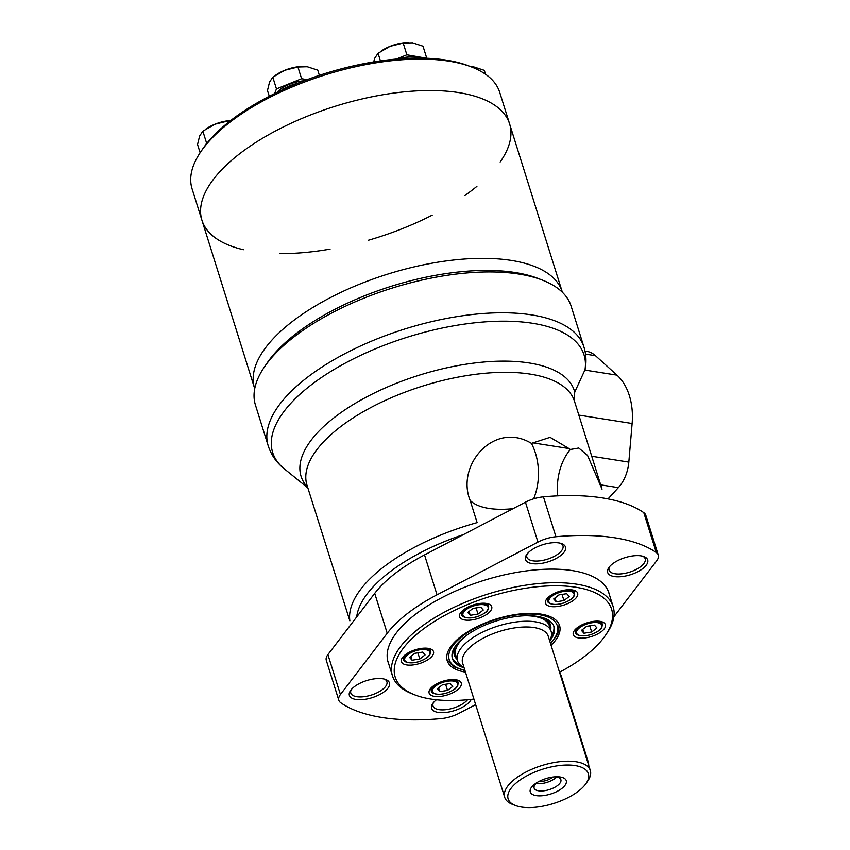 <?xml version="1.0" encoding="UTF-8"?>
<svg xmlns="http://www.w3.org/2000/svg" width="850" height="850" viewBox="0 0 850 850"><rect width="100%" height="100%" fill="white"/><g stroke="black" fill="none" stroke-linecap="round" stroke-linejoin="round"><path stroke-width="1.27" d="M447.546 690.423L439.79 691.645L437.283 688.808L442.542 684.749L450.288 683.538L452.795 686.375L447.546 690.423L445.612 684.271M419.815 659.005L412.059 660.227L409.551 657.39L414.811 653.331L422.567 652.12L425.064 654.957L419.815 659.005L417.881 652.853M478.019 614.082L470.263 615.304L467.766 612.468L473.014 608.419L480.771 607.197L483.278 610.034L478.019 614.082L476.096 607.931M563.964 600.589L556.208 601.811L553.701 598.974L558.96 594.915L566.716 593.693L569.213 596.53L563.964 600.589L562.031 594.437M591.696 632.007L583.939 633.229L581.432 630.392L586.691 626.333L594.437 625.122L596.944 627.948L591.696 632.007L589.762 625.855M473.918 699.072A113.401 48.492 -17.4 0 1 414.917 694.918A113.401 48.492 -17.4 0 1 430.132 624.24A113.401 48.492 -17.4 0 1 575.854 587.244A113.401 48.492 -17.4 0 1 605.604 635.162A113.401 48.492 -17.4 0 1 559.523 672.244M455.94 679.777A16.819 7.193 -17.4 0 1 461.242 683.039A16.819 7.193 -17.4 0 1 447.344 694.939A16.819 7.193 -17.4 0 1 429.144 693.101A16.819 7.193 -17.4 0 1 437.58 683.389A16.819 7.193 -17.4 0 1 455.94 679.777M428.209 648.359A16.819 7.193 -17.4 0 1 433.511 651.621A16.819 7.193 -17.4 0 1 419.613 663.521A16.819 7.193 -17.4 0 1 401.413 661.683A16.819 7.193 -17.4 0 1 409.849 651.971A16.819 7.193 -17.4 0 1 428.209 648.359M486.413 603.447A16.819 7.193 -17.4 0 1 491.725 606.709A16.819 7.193 -17.4 0 1 477.817 618.598A16.819 7.193 -17.4 0 1 459.616 616.771A16.819 7.193 -17.4 0 1 468.063 607.059A16.819 7.193 -17.4 0 1 486.413 603.447M572.358 589.942A16.819 7.193 -17.4 0 1 577.66 593.204A16.819 7.193 -17.4 0 1 563.763 605.104A16.819 7.193 -17.4 0 1 545.562 603.266A16.819 7.193 -17.4 0 1 553.998 593.555A16.819 7.193 -17.4 0 1 572.358 589.942M600.089 621.361A16.819 7.193 -17.4 0 1 605.391 624.622A16.819 7.193 -17.4 0 1 591.494 636.523A16.819 7.193 -17.4 0 1 573.293 634.684A16.819 7.193 -17.4 0 1 581.729 624.973A16.819 7.193 -17.4 0 1 600.089 621.361M465.471 672.127A58.873 25.181 -17.4 0 1 447.217 660.758A58.873 25.181 -17.4 0 1 476.765 626.769A58.873 25.181 -17.4 0 1 541.014 614.125A58.873 25.181 -17.4 0 1 559.576 625.547A58.873 25.181 -17.4 0 1 551.076 645.299M414.917 694.918L412.569 694.014A115.642 49.449 -17.4 0 1 392.445 675.803A115.642 49.449 -17.4 0 1 450.468 609.046A115.642 49.449 -17.4 0 1 576.672 584.205A115.642 49.449 -17.4 0 1 613.148 606.634A115.642 49.449 -17.4 0 1 607.017 633.08L605.604 635.162M464.121 667.803A53.263 22.78 -17.4 0 1 452.423 658.601A53.263 22.78 -17.4 0 1 479.145 627.852A53.263 22.78 -17.4 0 1 537.274 616.409A53.263 22.78 -17.4 0 1 554.083 626.737A53.263 22.78 -17.4 0 1 549.727 640.974M525.364 615.761A49.438 21.144 -17.4 0 1 534.246 616.399A49.438 21.144 -17.4 0 1 541.227 618.205A49.438 21.144 -17.4 0 1 550.258 628.596M456.62 657.942A49.438 21.144 -17.4 0 1 458.097 644.258A49.438 21.144 -17.4 0 1 469.731 633.197M541.025 618.131A49.066 20.984 -17.4 0 1 549.791 628.724M457.077 657.783A49.066 20.984 -17.4 0 1 458.214 644.077M582.728 629.383L583.939 633.229M555.008 597.964L556.208 601.811M469.062 611.469L470.263 615.304M410.858 656.391L412.059 660.227M438.579 687.809L439.79 691.645M602.044 489.154L574.515 401.317A140.176 59.946 -17.4 0 0 422.822 386.038A140.176 59.946 -17.4 0 0 306.988 485.159L349.86 620.851A140.176 59.946 -17.4 0 1 477.126 522.633L470.156 500.406C455.802 465.407 493.924 420.676 531.452 443.371L550.109 437.346L568.969 448.545L532.918 442.861M602.034 489.154L587.573 455.43L578.733 448.014L570.318 449.501L568.969 448.545M307.859 487.932L284.293 468.839A163.157 69.764 -17.4 0 1 402.263 338.831A163.157 69.764 -17.4 0 1 584.991 369.824L574.738 392.105L574.239 399.999M584.991 369.824L585.193 369.187C586.564 361.643 586.139 354.248 583.929 347.002L571.136 306.159A165.41 70.731 -17.4 0 0 542.342 280.107A165.41 70.731 -17.4 0 0 518.967 274.072A165.41 70.731 -17.4 0 0 264.223 367.264A165.41 70.731 -17.4 0 0 255.457 405.078L268.249 445.931A165.41 70.731 -17.4 0 1 351.252 350.444A165.41 70.731 -17.4 0 1 531.771 314.925A165.41 70.731 -17.4 0 1 583.929 347.002M475.66 704.629L459.149 713.246A22.429 9.594 -17.4 0 1 441.15 718.601A182.229 77.924 -17.4 0 1 340.797 702.78A22.429 9.594 -17.4 0 1 338.81 700.241L326.304 660.344A22.429 9.594 -17.4 0 1 327.919 654.628L374.723 593.374A126.161 53.954 -17.4 0 1 424.533 554.933L525.449 502.201A22.429 9.594 -17.4 0 1 543.447 496.846A182.229 77.924 -17.4 0 1 643.801 512.667A22.429 9.594 -17.4 0 1 645.787 515.206L658.293 555.114A22.429 9.594 -17.4 0 1 656.678 560.819L613.859 616.866M264.223 367.264L266.879 363.343A161.202 68.935 -17.4 0 1 515.142 272.521A161.202 68.935 -17.4 0 1 537.933 278.407L542.342 280.107M338.81 700.241A22.429 9.594 -17.4 0 1 340.425 694.535L387.228 633.271A126.161 53.954 -17.4 0 1 437.038 594.83L537.954 542.109A22.429 9.594 -17.4 0 1 555.953 536.754A182.229 77.924 -17.4 0 1 656.306 552.574A22.429 9.594 -17.4 0 1 658.293 555.114M388.716 663.903A115.717 49.481 -17.4 0 1 388.131 662.278A115.717 49.481 -17.4 0 1 446.197 595.478A115.717 49.481 -17.4 0 1 572.475 570.626A115.717 49.481 -17.4 0 1 608.972 593.077A115.717 49.481 -17.4 0 1 609.418 594.734M558.864 542.927A20.974 8.967 -17.4 0 1 561.829 543.692A20.974 8.967 -17.4 0 1 548.154 561.818A20.974 8.967 -17.4 0 1 526.575 554.742A20.974 8.967 -17.4 0 1 558.864 542.927M471.24 699.38A20.974 8.967 -17.4 0 1 445.655 712.491A20.974 8.967 -17.4 0 1 432.735 703.566A20.974 8.967 -17.4 0 1 436.433 699.784M382.808 678.789A20.974 8.967 -17.4 0 1 385.772 679.554A20.974 8.967 -17.4 0 1 372.087 697.691A20.974 8.967 -17.4 0 1 350.508 690.604A20.974 8.967 -17.4 0 1 382.808 678.789M641.091 555.889A20.974 8.967 -17.4 0 1 644.056 556.654A20.974 8.967 -17.4 0 1 630.371 574.781A20.974 8.967 -17.4 0 1 608.791 567.704A20.974 8.967 -17.4 0 1 641.091 555.889M642.876 556.272A18.923 8.096 -17.4 0 1 645.192 558.801A18.923 8.096 -17.4 0 1 629.563 572.178A18.923 8.096 -17.4 0 1 609.078 570.116A18.923 8.096 -17.4 0 1 609.535 566.716M384.593 679.171A18.923 8.096 -17.4 0 1 386.909 681.7A18.923 8.096 -17.4 0 1 371.28 695.088A18.923 8.096 -17.4 0 1 350.795 693.026A18.923 8.096 -17.4 0 1 351.252 689.616M467.564 699.752A18.923 8.096 -17.4 0 1 448.301 709.325A18.923 8.096 -17.4 0 1 433.022 705.989A18.923 8.096 -17.4 0 1 433.479 702.578M560.66 543.309A18.923 8.096 -17.4 0 1 562.976 545.838A18.923 8.096 -17.4 0 1 547.336 559.226A18.923 8.096 -17.4 0 1 526.862 557.154A18.923 8.096 -17.4 0 1 527.319 553.754M570.318 449.501A51.659 37.464 90.3 0 0 558.705 474.895A51.659 37.464 90.3 0 0 557.717 495.869M533.662 498.844A51.659 37.464 90.3 0 0 531.452 443.371M585.002 351.082L586.649 351.337A33.639 23.024 99 0 1 595.478 355.704L616.983 375.147A56.068 38.367 99 0 1 632.134 423.513L628.83 462.103A33.639 23.024 99 0 1 618.354 487.656L608.037 498.918M515.451 805.513L512.508 804.376A44.859 19.178 -17.4 0 1 504.709 797.311L462.644 663.096A44.859 19.178 -17.4 0 1 485.148 637.202A44.859 19.178 -17.4 0 1 534.108 627.566A44.859 19.178 -17.4 0 1 548.25 636.268L590.314 770.482A44.859 19.178 -17.4 0 1 587.934 780.736L586.16 783.36A42.054 17.988 -17.4 0 1 553.648 803.473A42.054 17.988 -17.4 0 1 515.451 805.513A42.054 17.988 -17.4 0 1 521.092 779.301A42.054 17.988 -17.4 0 1 575.131 765.584A42.054 17.988 -17.4 0 1 586.16 783.36M504.709 797.311A44.859 19.178 -17.4 0 1 527.212 771.418A44.859 19.178 -17.4 0 1 576.162 761.781A44.859 19.178 -17.4 0 1 590.314 770.482M561.861 788.46A18.87 8.075 -17.4 0 1 535.532 795.504A18.87 8.075 -17.4 0 1 535.967 783.243A18.87 8.075 -17.4 0 1 556.612 776.773A18.87 8.075 -17.4 0 1 561.861 788.46M464.047 667.579A49.066 20.984 -17.4 0 1 457.491 660.726A49.066 20.984 -17.4 0 1 482.109 632.4A49.066 20.984 -17.4 0 1 535.649 621.871A49.066 20.984 -17.4 0 1 551.129 631.38A49.066 20.984 -17.4 0 1 549.653 640.751M559.799 673.126A14.014 9.594 99 0 1 561.489 676.632L588.009 761.271A14.014 9.594 99 0 1 588.753 765.51M555.008 776.836A14.014 5.992 -17.4 0 1 560.883 779.705A14.014 5.992 -17.4 0 1 557.6 785.496A14.014 5.992 -17.4 0 1 543.564 790.851A14.014 5.992 -17.4 0 1 534.129 788.088A14.014 5.992 -17.4 0 1 537.317 782.383M556.718 777.028A14.014 5.992 -17.4 0 1 555.326 778.239A14.014 5.992 -17.4 0 1 536.031 783.509M552.681 777.07A9.318 3.984 -17.4 0 1 551.947 777.707A9.318 3.984 -17.4 0 1 539.357 781.246M265.604 365.288A161.202 68.935 -17.4 0 1 515.142 272.521A161.202 68.935 -17.4 0 1 540.09 279.267M511.349 260.429A161.202 68.935 -17.4 0 1 562.19 291.688A161.202 68.935 -17.4 0 0 511.349 260.429A161.202 68.935 -17.4 0 0 335.431 295.046A161.202 68.935 -17.4 0 0 254.543 388.11A161.202 68.935 -17.4 0 1 335.431 295.046A161.202 68.935 -17.4 0 1 511.349 260.429M243.429 249.73A161.202 68.935 -17.4 0 1 201.949 220.278A161.202 68.935 -17.4 0 1 282.837 127.213A161.202 68.935 -17.4 0 1 458.756 92.597A161.202 68.935 -17.4 0 1 509.596 123.866A161.202 68.935 -17.4 0 1 500.151 162.01M254.724 388.705L201.949 220.278A161.202 68.935 -17.4 0 1 282.837 127.213A161.202 68.935 -17.4 0 1 458.756 92.597A161.202 68.935 -17.4 0 1 509.596 123.866L562.381 292.294M476.924 186.341A161.202 68.935 -17.4 0 1 464.918 195.511M432.204 215.156A161.202 68.935 -17.4 0 1 368.188 240.316M330.098 249.135A161.202 68.935 -17.4 0 1 279.947 253.619M201.949 220.278L192.089 188.838A161.202 68.935 -17.4 0 1 200.643 151.98A161.202 68.935 -17.4 0 1 448.906 61.157A161.202 68.935 -17.4 0 1 471.697 67.044A161.202 68.935 -17.4 0 1 499.747 92.427L509.596 123.866M200.643 151.98L202.406 149.366A158.398 67.734 -17.4 0 1 446.356 60.127A158.398 67.734 -17.4 0 1 468.743 65.907L471.697 67.044M205.817 144.681L206.529 142.885L207.602 142.449M206.529 142.885L202.863 131.176L199.633 135.989L197.551 144.489L200.133 152.745M202.863 131.176L214.859 124.249L228.002 120.987L228.416 122.315M228.002 120.987L230.637 120.562M230.743 120.488A23.832 10.189 162.6 0 0 214.859 124.249A23.832 10.189 162.6 0 0 206.571 128.584L205.434 129.349M304.109 80.782A22.429 9.594 162.6 0 0 276.983 92.427M274.603 93.585L276.473 88.91L301.601 78.721L307.233 79.613M281.382 90.355A22.429 9.594 -17.4 0 1 297.691 83.3M276.473 88.91L272.808 77.201L269.567 82.025L267.484 90.514L269.291 96.262M272.808 77.201L284.793 70.274L297.936 67.012L301.601 78.721M297.936 67.012L307.275 66.746L317.762 70.146L319.388 75.353M303.036 66.428L302.589 66.438A23.832 10.189 162.6 0 0 284.793 70.274A23.832 10.189 162.6 0 0 276.516 74.609L275.379 75.374M419.571 58.087A22.429 9.594 162.6 0 0 415.873 57.046A22.429 9.594 162.6 0 0 399.022 58.841M396.312 59.064L406.863 54.793L426.551 58.236M373.649 61.933L374.829 58.087L378.059 53.274L380.449 60.892M378.059 53.274L390.054 46.346L403.197 43.084L406.863 54.793M403.197 43.084L412.526 42.808L423.013 46.208L426.679 57.917M408.297 42.5L407.841 42.511A23.832 10.189 162.6 0 0 390.054 46.346A23.832 10.189 162.6 0 0 381.767 50.681L380.63 51.446M470.656 66.64L473.843 66.938L484.33 70.338L485.552 74.248M453.454 681.094A13.175 5.631 -17.4 0 1 449.055 692.134A13.175 5.631 -17.4 0 1 432.608 689.541A13.175 5.631 -17.4 0 1 453.454 681.094M425.723 649.676A13.175 5.631 -17.4 0 1 421.324 660.716A13.175 5.631 -17.4 0 1 404.876 658.123A13.175 5.631 -17.4 0 1 425.723 649.676M483.937 604.754A13.175 5.631 -17.4 0 1 479.527 615.793A13.175 5.631 -17.4 0 1 463.091 613.201A13.175 5.631 -17.4 0 1 483.937 604.754M569.872 591.26A13.175 5.631 -17.4 0 1 565.473 602.299A13.175 5.631 -17.4 0 1 549.026 599.707A13.175 5.631 -17.4 0 1 569.872 591.26M597.603 622.678A13.175 5.631 -17.4 0 1 593.194 633.718A13.175 5.631 -17.4 0 1 576.757 631.125A13.175 5.631 -17.4 0 1 597.603 622.678M464.865 670.193A56.631 24.214 -17.4 0 1 463.473 635.471A56.631 24.214 -17.4 0 1 539.431 614.752A56.631 24.214 -17.4 0 1 550.471 643.365M553.775 625.908A53.263 22.78 -17.4 0 1 551.331 636.278M460.116 664.87A53.263 22.78 -17.4 0 1 452.189 657.741M544.499 618.237A50.394 21.547 -17.4 0 1 550.683 629.977M457.056 659.324A50.394 21.547 -17.4 0 1 455.43 646.149M447.876 680.032A14.014 5.992 -17.4 0 1 453.772 679.957A14.014 5.992 -17.4 0 1 458.192 682.678L457.736 685.833C456.779 686.821 457.544 688.628 447.015 692.963C436.549 696.235 430.578 692.622 431.439 691.061A14.014 5.992 -17.4 0 1 438.398 683.007M420.144 648.614A14.014 5.992 -17.4 0 1 426.041 648.539A14.014 5.992 -17.4 0 1 430.461 651.249L430.004 654.415C429.048 655.403 429.813 657.209 419.284 661.544C408.829 664.817 402.847 661.194 403.707 659.643A14.014 5.992 -17.4 0 1 410.667 651.589M478.359 603.691A14.014 5.992 -17.4 0 1 484.245 603.617A14.014 5.992 -17.4 0 1 488.665 606.337L488.219 609.492C487.263 610.481 488.027 612.287 477.498 616.622C467.033 619.894 461.051 616.282 461.911 614.72A14.014 5.992 -17.4 0 1 468.871 606.666M564.294 590.187A14.014 5.992 -17.4 0 1 570.191 590.112A14.014 5.992 -17.4 0 1 574.611 592.832L574.154 595.988C573.197 596.987 573.963 598.782 563.433 603.117C552.968 606.39 546.996 602.778 547.857 601.216A14.014 5.992 -17.4 0 1 554.816 593.162M592.025 621.605A14.014 5.992 -17.4 0 1 597.911 621.531A14.014 5.992 -17.4 0 1 602.342 624.251L601.885 627.406C600.929 628.405 601.694 630.201 591.164 634.536C580.699 637.808 574.727 634.196 575.588 632.634A14.014 5.992 -17.4 0 1 582.548 624.58M307.689 487.39A143.183 61.232 -17.4 0 1 407.054 379.281A143.183 61.232 -17.4 0 1 574.738 392.105M356.692 616.972A134.566 57.545 -17.4 0 1 463.409 534.618M327.919 654.628L340.425 694.535M374.723 593.374L387.228 633.271M424.533 554.933L437.038 594.83M525.449 502.201L537.954 542.109M543.447 496.846L555.953 536.754M643.801 512.667L656.306 552.574M628.83 462.103L591.727 456.259M618.354 487.656L600.695 484.872M632.134 423.513L578.829 415.108M616.983 375.147L584.874 370.079M595.478 355.704L585.533 354.131M513.017 508.693A70.093 29.973 -17.4 0 1 470.156 500.406M561.489 676.632L560.872 676.536M588.009 761.271L587.393 761.175M613.148 606.634L608.388 591.451M392.445 675.803L387.685 660.62M559.151 624.41L557.77 634.047L550.63 643.854M465.024 670.682L453.549 666.697L446.919 659.579M458.192 682.678L457.374 680.085M431.439 691.061L430.621 688.468M430.461 651.249L429.643 648.667M403.707 659.643L402.9 657.05M488.665 606.337L487.858 603.755M461.911 614.72L461.104 612.138M574.611 592.832L573.793 590.251M547.857 601.216L547.049 598.634M602.342 624.251L601.524 621.669M575.588 632.634L574.77 630.052M268.249 445.931C271.267 455.069 276.611 462.697 284.293 468.839M551.129 631.38L549.366 625.77M457.491 660.726L455.738 655.116"/></g></svg>
